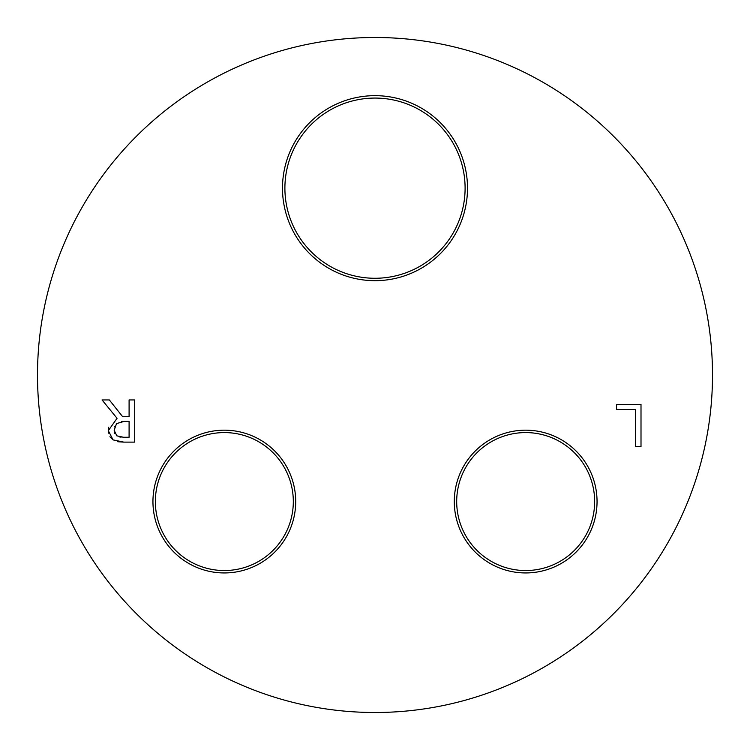 <?xml version="1.0" encoding="UTF-8"?>
<svg xmlns="http://www.w3.org/2000/svg" width="750" height="750" viewBox="0 0 750 750"><rect width="100%" height="100%" fill="white"/><g stroke="black" fill="none" stroke-linecap="round" stroke-linejoin="round"><path stroke-width="1.12" d="M284.897 188.166A90.103 90.103 0 0 1 420.047 110.138A90.103 90.103 0 0 1 420.047 266.203A90.103 90.103 0 0 1 284.897 188.166M282.488 188.166A92.513 92.513 0 0 0 421.256 268.284A92.513 92.513 0 0 0 421.256 108.056A92.513 92.513 0 0 0 282.488 188.166M375 712.5A337.5 337.5 0 0 0 667.284 206.25A337.5 337.5 0 0 0 82.716 206.25A337.5 337.5 0 0 0 375 712.5A337.5 337.5 0 0 0 667.284 206.25A337.5 337.5 0 0 0 82.716 206.25A337.5 337.5 0 0 0 375 712.5A337.5 337.5 0 0 0 667.284 206.25A337.5 337.5 0 0 0 82.716 206.25A337.5 337.5 0 0 0 375 712.5M152.944 501.562A71.391 71.391 0 0 0 260.025 563.381A71.391 71.391 0 0 0 260.025 439.744A71.391 71.391 0 0 0 152.944 501.562M134.7 442.125L123.825 442.125L113.091 439.903L108.309 430.669L117.056 418.294L102.047 399.938L109.331 399.938L122.663 416.719L129.094 416.719L129.094 399.938L134.7 399.938L134.7 442.125M616.566 409.462L616.566 404.466L641.006 404.466L641.006 446.653L635.4 446.653L635.4 409.462L616.566 409.462M454.284 501.562A71.391 71.391 0 0 0 561.366 563.381A71.391 71.391 0 0 0 561.366 439.744A71.391 71.391 0 0 0 454.284 501.562M155.353 501.562A68.972 68.972 0 0 1 258.816 441.825A68.972 68.972 0 0 1 258.816 561.3A68.972 68.972 0 0 1 155.353 501.562M456.694 501.562A68.972 68.972 0 0 1 560.156 441.825A68.972 68.972 0 0 1 560.156 561.3A68.972 68.972 0 0 1 456.694 501.562M114.15 430.228L116.822 435.834L123.525 437.269L129.094 437.269L129.094 421.406L124.172 421.406L116.55 423.591L114.15 430.228M114.478 432.638L114.722 433.312M119.606 436.941L121.125 437.166M108.516 433.153L108.684 427.219M113.091 439.903L109.912 436.762M123.825 442.125L117.75 441.731M114.731 426.394L114.572 426.9M124.172 421.406L121.378 421.566"/></g></svg>
